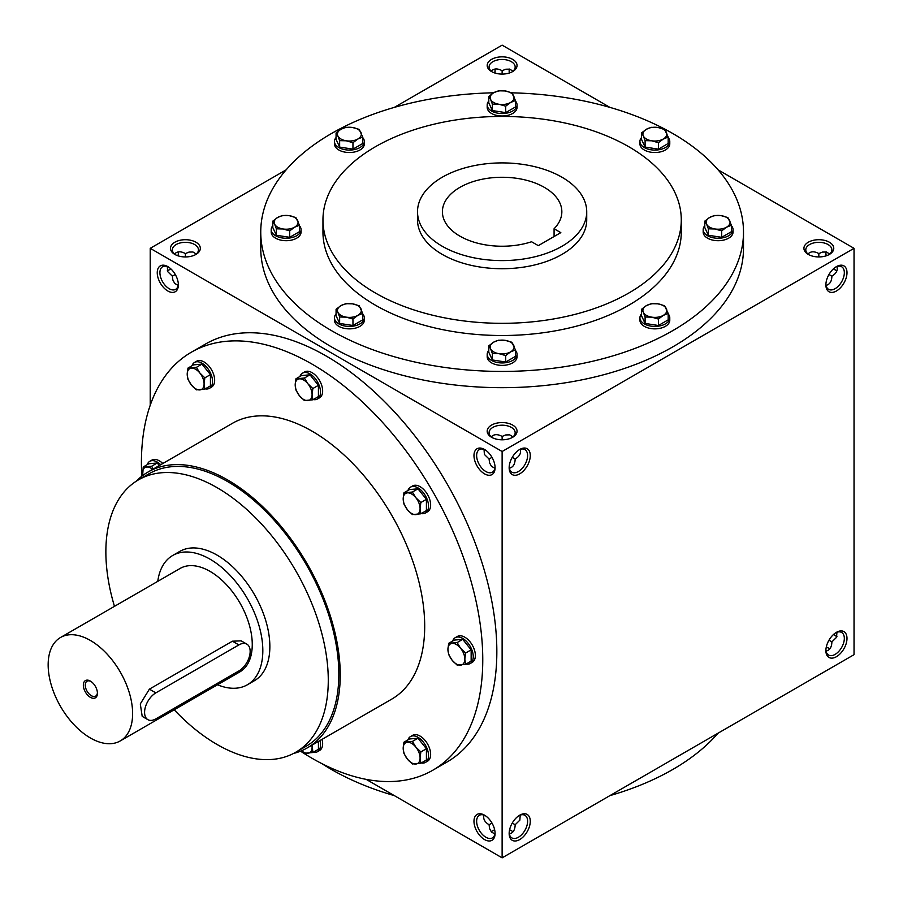 <?xml version="1.0" encoding="UTF-8"?>
<svg xmlns="http://www.w3.org/2000/svg" width="903" height="903" viewBox="0 0 903 903"><rect width="100%" height="100%" fill="white"/><g stroke="black" fill="none" stroke-linecap="round" stroke-linejoin="round"><path stroke-width="1.35" d="M178.184 285.359L174.764 283.497L172.868 280.043L172.36 276.171L175.272 274.489M172.36 276.171L167.676 271.589L167.315 266.532M178.343 284.084A13.048 7.529 60 0 1 175.667 289.332A13.048 7.529 60 0 1 162.619 281.792A13.048 7.529 60 0 1 162.619 266.735A13.048 7.529 60 0 1 168.5 267.028M185.397 256.949L185.397 253.574L189.009 252.084L192.949 251.993L196.267 254.036M185.397 253.574L185.397 253.574C180.814 251.09 177.191 251.237 174.539 254.036M509.303 73.03A13.048 7.529 60 0 1 509.157 71.066A13.048 7.529 60 0 1 509.337 69.068M502.124 74.091L502.124 70.727L505.736 69.226L509.664 69.147L512.983 71.179M502.124 70.727L502.124 70.727C497.53 68.233 493.907 68.38 491.255 71.179M167.315 270.742A13.048 7.529 120 0 0 169.143 269.907A13.048 7.529 120 0 0 170.757 268.801M178.218 255.876A13.048 7.529 120 0 0 178.365 253.924A13.048 7.529 120 0 0 178.184 251.926M511.967 71.947A13.048 7.529 0 0 0 515.161 67.003A13.048 7.529 0 0 0 502.124 59.474A13.048 7.529 0 0 0 489.076 67.003A13.048 7.529 0 0 0 492.27 71.947M491.559 71.563A14.933 8.624 0 0 0 512.678 71.563A14.933 8.624 0 0 0 512.678 59.372A14.933 8.624 0 0 0 491.559 59.372A14.933 8.624 0 0 0 491.559 71.563L491.559 71.563M491.559 437.278A14.933 8.624 0 0 0 512.678 437.278A14.933 8.624 0 0 0 512.678 425.087A14.933 8.624 0 0 0 491.559 425.087A14.933 8.624 0 0 0 491.559 437.278L491.559 437.278M511.967 437.662A13.048 7.529 0 0 0 515.161 432.718A13.048 7.529 0 0 0 502.124 425.189A13.048 7.529 0 0 0 489.076 432.718A13.048 7.529 0 0 0 492.27 437.662M494.9 468.205L491.48 466.354L489.584 462.9L489.076 459.029L491.988 457.347M509.337 468.205C513.085 467.314 515.026 464.255 515.161 459.029L512.249 457.347M808.287 254.42A14.933 8.624 0 0 0 829.394 254.42A14.933 8.624 0 0 0 829.394 242.23A14.933 8.624 0 0 0 808.287 242.23A14.933 8.624 0 0 0 808.287 254.42L808.287 254.42M828.683 254.804A13.048 7.529 0 0 0 831.889 249.86A13.048 7.529 0 0 0 818.84 242.331A13.048 7.529 0 0 0 805.792 249.86A13.048 7.529 0 0 0 808.998 254.804M826.064 285.359C829.812 284.456 831.753 281.397 831.889 276.171L828.965 274.489M512.983 831.821A13.048 7.529 0 0 0 511.346 830.67A13.048 7.529 0 0 0 509.585 829.812M494.663 829.812A13.048 7.529 0 0 0 492.903 830.67A13.048 7.529 0 0 0 491.255 831.821M511.967 831.053A14.933 8.624 0 0 0 509.529 830.049M494.709 830.049A14.933 8.624 0 0 0 492.27 831.053M829.71 648.964A13.048 7.529 0 0 0 828.062 647.812A13.048 7.529 0 0 0 826.301 646.954M828.683 648.196A14.933 8.624 0 0 0 826.245 647.191M494.934 73.03A13.048 7.529 120 0 0 495.081 71.066A13.048 7.529 120 0 0 494.9 69.068M494.709 72.951A14.933 8.624 120 0 0 495.058 70.344M168.5 270.245A14.933 8.624 120 0 0 170.588 268.642M177.993 255.809A14.933 8.624 120 0 0 178.343 253.201M828.965 640.204L831.889 641.886C831.753 647.112 829.812 650.171 826.064 651.074M512.249 823.062L515.161 824.744C515.026 829.97 513.085 833.029 509.337 833.932M491.988 823.062L489.076 824.744L489.584 828.627L491.48 832.069L494.9 833.932M818.84 256.949L818.84 253.574L822.452 252.084L826.392 251.993L829.71 254.036M818.84 253.574C814.246 251.09 810.634 251.237 807.982 254.036M502.124 439.795L502.124 436.431L505.736 434.941L509.664 434.851L512.983 436.883M502.124 436.431C497.53 433.937 493.907 434.095 491.255 436.883M366.178 779.368L502.124 857.85L854.035 654.675L854.035 248.325L718.088 169.843M502.124 857.85L502.124 451.5L150.214 248.325L150.214 405.3M150.214 248.325L286.149 169.843M394.329 107.378L502.124 45.15L609.909 107.378M174.843 254.42A14.933 8.624 0 0 0 195.962 254.42A14.933 8.624 0 0 0 195.962 242.23A14.933 8.624 0 0 0 174.843 242.23A14.933 8.624 0 0 0 174.843 254.42L174.843 254.42M511.798 92.828A241.372 139.355 180 0 1 672.803 133.531A241.372 139.355 180 0 1 743.496 232.071L743.496 248.325A241.372 139.355 180 0 1 502.124 387.68A241.372 139.355 180 0 1 260.753 248.325L260.753 232.071A241.372 139.355 180 0 1 493.569 92.806M502.124 451.5L854.035 248.325M825.884 284.897A14.933 8.624 120 0 0 836.438 290.992A14.933 8.624 120 0 0 846.991 272.706A14.933 8.624 120 0 0 836.438 266.611A14.933 8.624 120 0 0 825.884 284.897M846.991 638.421A14.933 8.624 -60 0 1 836.438 656.707A14.933 8.624 -60 0 1 825.884 650.611A14.933 8.624 -60 0 1 836.438 632.326A14.933 8.624 -60 0 1 846.991 638.421M509.157 467.754A14.933 8.624 120 0 0 519.722 473.849A14.933 8.624 120 0 0 530.275 455.563A14.933 8.624 120 0 0 519.722 449.468A14.933 8.624 120 0 0 509.157 467.754M530.275 821.279A14.933 8.624 -60 0 1 519.722 839.564A14.933 8.624 -60 0 1 509.157 833.469A14.933 8.624 -60 0 1 519.722 815.183A14.933 8.624 -60 0 1 530.275 821.279M835.749 270.245A14.933 8.624 60 0 1 833.661 268.642M826.245 255.809A14.933 8.624 60 0 1 825.906 253.201M833.661 634.357A14.933 8.624 -120 0 0 835.749 635.972M509.529 72.951A14.933 8.624 60 0 1 509.179 70.344M167.811 266.611L167.811 266.611A14.933 8.624 60 0 1 178.365 284.897A14.933 8.624 60 0 1 167.811 290.992A14.933 8.624 60 0 1 157.246 272.706A14.933 8.624 60 0 1 167.811 266.611M484.527 449.468L484.527 449.468A14.933 8.624 60 0 1 495.081 467.754A14.933 8.624 60 0 1 484.527 473.849A14.933 8.624 60 0 1 473.973 455.563A14.933 8.624 60 0 1 484.527 449.468M484.527 839.564A14.933 8.624 -120 0 0 495.081 833.469A14.933 8.624 -120 0 0 484.527 815.183A14.933 8.624 -120 0 0 473.973 821.279A14.933 8.624 -120 0 0 484.527 839.564M432.774 770.248L446.85 762.121A241.372 139.355 -120 0 0 483.85 568.709A241.372 139.355 -120 0 0 326.164 356.008A241.372 139.355 -120 0 0 205.478 344.054L191.402 352.181A241.372 139.355 60 0 1 312.088 364.135A241.372 139.355 60 0 1 469.774 576.836A241.372 139.355 60 0 1 432.774 770.248A241.372 139.355 60 0 1 300.53 751.172M561.948 177.214A84.6 48.841 180 0 1 586.724 211.753A84.6 48.841 180 0 1 502.124 260.595A84.6 48.841 180 0 1 417.513 211.753A84.6 48.841 180 0 1 469.741 166.626A84.6 48.841 180 0 1 561.948 177.214M538.301 245.639L531.562 241.756A59.722 34.483 180 0 1 442.402 211.753A59.722 34.483 180 0 1 502.124 177.27A59.722 34.483 180 0 1 561.847 211.753A59.722 34.483 180 0 1 554.081 228.752L560.819 232.635L538.301 245.639M586.724 211.753L586.724 219.88A84.6 48.841 180 0 1 502.124 268.722A84.6 48.841 180 0 1 417.513 219.88L417.513 211.753M628.804 146.737A179.166 103.439 180 0 1 681.28 219.88A179.166 103.439 180 0 1 502.124 323.319A179.166 103.439 180 0 1 322.958 219.88A179.166 103.439 180 0 1 433.553 124.309A179.166 103.439 180 0 1 628.804 146.737M681.28 219.88L681.28 232.071A179.166 103.439 180 0 1 502.124 335.51A179.166 103.439 180 0 1 322.958 232.071L322.958 219.88M743.496 232.071A241.372 139.355 180 0 1 502.124 371.426A241.372 139.355 180 0 1 260.753 232.071M718.088 733.157A241.372 139.355 180 0 1 609.909 795.622M394.329 795.622A241.372 139.355 180 0 1 321.908 763.633M114.467 606.353A157.269 90.797 60 0 1 138.441 479.877A157.269 90.797 60 0 1 217.07 487.665A157.269 90.797 60 0 1 319.809 626.242A157.269 90.797 60 0 1 295.71 752.267A157.269 90.797 60 0 1 174.189 709.792M138.441 479.877L148.995 473.782A157.269 90.797 60 0 1 227.635 481.57A157.269 90.797 60 0 1 330.374 620.147A157.269 90.797 60 0 1 306.264 746.171L295.71 752.267M172.71 555.48L179.753 551.417A74.656 43.096 60 0 1 217.07 555.119A74.656 43.096 60 0 1 265.843 620.903A74.656 43.096 60 0 1 254.398 680.715L247.366 684.779A74.656 43.096 -120 0 0 247.366 598.587A74.656 43.096 -120 0 0 172.71 555.48A74.656 43.096 -120 0 0 157.777 581.34M141.805 476.242A241.372 139.355 60 0 1 191.402 352.181M136.285 481.186A159.255 91.948 60 0 1 148.002 472.055L232.466 423.293A159.255 91.948 60 0 1 312.088 431.182A159.255 91.948 60 0 1 416.125 571.52A159.255 91.948 60 0 1 391.721 699.136L307.257 747.898A159.255 91.948 60 0 1 293.498 753.474M148.002 472.055A159.255 91.948 60 0 1 227.635 479.944A159.255 91.948 60 0 1 331.672 620.282A159.255 91.948 60 0 1 307.257 747.898M554.081 228.752L554.081 236.53M519.022 815.612A13.048 7.529 -60 0 1 524.903 815.307A13.048 7.529 -60 0 1 527.612 821.279A13.048 7.529 -60 0 1 521.911 834.406A13.048 7.529 -60 0 1 511.866 837.905A13.048 7.529 -60 0 1 509.179 832.656M520.207 815.116L519.846 820.161L515.161 824.744M509.179 466.941A13.048 7.529 120 0 0 511.866 472.179A13.048 7.529 120 0 0 524.903 464.65A13.048 7.529 120 0 0 524.903 449.592A13.048 7.529 120 0 0 519.022 449.886M515.161 459.029C519.62 456.297 521.302 453.092 520.207 449.389M835.749 632.755A13.048 7.529 -60 0 1 841.63 632.45A13.048 7.529 -60 0 1 844.328 638.421A13.048 7.529 -60 0 1 838.627 651.548A13.048 7.529 -60 0 1 828.582 655.047A13.048 7.529 -60 0 1 825.906 649.799M836.923 632.258L836.562 637.304L831.889 641.886M825.906 284.084A13.048 7.529 120 0 0 828.582 289.332A13.048 7.529 120 0 0 841.63 281.792A13.048 7.529 120 0 0 841.63 266.735A13.048 7.529 120 0 0 835.749 267.028M831.889 276.171C836.336 273.44 838.018 270.234 836.923 266.532M833.48 634.516A13.048 7.529 -120 0 0 835.106 635.622A13.048 7.529 -120 0 0 836.923 636.468M836.923 270.742A13.048 7.529 60 0 1 835.106 269.907A13.048 7.529 60 0 1 833.48 268.801M826.019 255.876A13.048 7.529 60 0 1 825.884 253.924A13.048 7.529 60 0 1 826.064 251.926M485.216 815.612A13.048 7.529 -120 0 0 479.335 815.307A13.048 7.529 -120 0 0 477.337 825.76A13.048 7.529 -120 0 0 485.859 837.25A13.048 7.529 -120 0 0 492.383 837.905A13.048 7.529 -120 0 0 495.058 832.656M489.076 824.744C484.618 822.023 482.947 818.807 484.042 815.116M495.058 466.941A13.048 7.529 60 0 1 492.383 472.179A13.048 7.529 60 0 1 479.335 464.65A13.048 7.529 60 0 1 479.335 449.592A13.048 7.529 60 0 1 485.216 449.886M484.042 449.389L484.392 454.446L489.076 459.029M195.251 254.804A13.048 7.529 0 0 0 198.446 249.86A13.048 7.529 0 0 0 185.397 242.331A13.048 7.529 0 0 0 172.36 249.86A13.048 7.529 0 0 0 175.554 254.804M90.876 681.393A8.612 4.966 -120 0 0 87.038 681.212A8.612 4.966 -120 0 0 85.717 688.109A8.612 4.966 -120 0 0 91.338 695.694A8.612 4.966 -120 0 0 95.639 696.111A8.612 4.966 -120 0 0 97.411 692.691M155.847 718.878L238.889 670.929A15.927 9.199 120 0 0 249.296 656.899A15.927 9.199 120 0 0 246.858 644.132A15.927 9.199 120 0 0 238.889 644.923L155.847 692.872A15.927 9.199 120 0 0 145.439 706.902A15.927 9.199 120 0 0 147.878 719.668A15.927 9.199 120 0 0 155.847 718.878M217.499 684.779A74.656 43.096 -120 0 0 247.366 684.779M147.878 719.668L142.2 716.384L140.292 703.934L149.39 689.147L155.847 692.872M246.858 644.132L241.169 640.848L232.432 641.198L149.39 689.147M120.246 740.934L239.893 671.855A59.722 34.483 -120 0 0 239.893 602.899A59.722 34.483 -120 0 0 180.171 568.416L60.524 637.495A59.722 34.483 -120 0 0 51.369 685.343A59.722 34.483 -120 0 0 90.39 737.977A59.722 34.483 -120 0 0 120.246 740.934A59.722 34.483 -120 0 0 120.246 671.967A59.722 34.483 -120 0 0 60.524 637.495M90.39 697.342A9.956 5.745 -120 0 0 97.422 693.278A9.956 5.745 -120 0 0 90.39 681.088A9.956 5.745 -120 0 0 83.347 685.151A9.956 5.745 -120 0 0 90.39 697.342M448.678 643.32L457.132 642.575L460.598 648.264A11.942 6.897 -120 0 0 452.155 643.387A11.942 6.897 -120 0 0 447.922 649.392A11.942 6.897 -120 0 0 452.155 660.274A11.942 6.897 -120 0 0 460.598 665.15A11.942 6.897 -120 0 0 464.819 659.145A11.942 6.897 -120 0 0 460.598 648.264L465.576 653.072L464.819 659.145L465.576 664.337L457.132 665.093L452.155 660.274L448.678 654.585L447.922 649.392L448.678 643.32L454.265 640.103L462.708 639.347L457.132 642.575M465.993 664.089A14.933 8.624 -120 0 0 470.17 663.536L472.28 662.317A14.933 8.624 -120 0 0 472.28 645.081A14.933 8.624 -120 0 0 457.358 636.457L455.247 637.676A14.933 8.624 -120 0 0 452.674 641.017M470.17 663.536A14.933 8.624 -120 0 0 470.17 646.3A14.933 8.624 -120 0 0 455.247 637.676M465.576 664.337L471.152 661.12L471.152 649.855L462.708 639.347M471.152 649.855L465.576 653.072M403.946 492.79L412.389 492.045L415.865 497.734A11.942 6.897 -120 0 0 407.422 492.857A11.942 6.897 -120 0 0 403.189 498.862A11.942 6.897 -120 0 0 407.422 509.743A11.942 6.897 -120 0 0 415.865 514.62A11.942 6.897 -120 0 0 420.087 508.615A11.942 6.897 -120 0 0 415.865 497.734L420.843 502.542L420.087 508.615L420.843 513.807L412.389 514.563L407.422 509.743L403.946 504.055L403.189 498.862L403.946 492.79L409.533 489.573L417.976 488.816L412.389 492.045M421.261 513.559A14.933 8.624 -120 0 0 425.437 513.006L427.548 511.787A14.933 8.624 -120 0 0 427.548 494.551A14.933 8.624 -120 0 0 412.626 485.927L410.504 487.146A14.933 8.624 -120 0 0 407.942 490.487M425.437 513.006A14.933 8.624 -120 0 0 425.437 495.77A14.933 8.624 -120 0 0 410.504 487.146M420.843 513.807L426.419 510.59L426.419 499.325L417.976 488.816M426.419 499.325L420.843 502.542M295.947 378.786L304.401 378.041L307.867 383.73A11.942 6.897 -120 0 0 299.424 378.854A11.942 6.897 -120 0 0 295.202 384.859A11.942 6.897 -120 0 0 299.424 395.74A11.942 6.897 -120 0 0 307.867 400.616A11.942 6.897 -120 0 0 312.088 394.611A11.942 6.897 -120 0 0 307.867 383.73L312.844 388.538L312.088 394.611L312.844 399.803L304.401 400.56L299.424 395.74L295.947 390.051L295.202 384.859L295.947 378.786L301.534 375.569L309.977 374.813L304.401 378.041M313.273 399.555A14.933 8.624 -120 0 0 317.438 399.002L319.56 397.783A14.933 8.624 -120 0 0 319.56 380.547A14.933 8.624 -120 0 0 304.627 371.923L302.516 373.142A14.933 8.624 -120 0 0 299.943 376.483M317.438 399.002A14.933 8.624 -120 0 0 317.438 381.766A14.933 8.624 -120 0 0 302.516 373.142M312.844 399.803L318.42 396.586L318.42 385.321L309.977 374.813M318.42 385.321L312.844 388.538M187.959 368.097L196.402 367.34L199.868 373.029A11.942 6.897 -120 0 0 191.425 368.153A11.942 6.897 -120 0 0 187.203 374.158A11.942 6.897 -120 0 0 191.425 385.039A11.942 6.897 -120 0 0 199.868 389.915A11.942 6.897 -120 0 0 204.089 383.91A11.942 6.897 -120 0 0 199.868 373.029L204.846 377.849L204.089 383.91L204.846 389.103L196.402 389.859L191.425 385.039L187.959 379.35L187.203 374.158L187.959 368.097L193.535 364.868L201.979 364.112L196.402 367.34M205.274 388.866A14.933 8.624 -120 0 0 209.451 388.313L211.562 387.094A14.933 8.624 -120 0 0 211.562 369.846A14.933 8.624 -120 0 0 196.628 361.234L194.517 362.453A14.933 8.624 -120 0 0 191.955 365.783M209.451 388.313A14.933 8.624 -120 0 0 209.451 371.065A14.933 8.624 -120 0 0 194.517 362.453M204.846 389.103L210.433 385.886L210.433 374.621L201.979 364.112M210.433 374.621L204.846 377.849M159.289 465.542L157.246 462.991L148.803 463.747L143.227 466.975L151.67 466.219L153.171 469.075M157.246 462.991L151.67 466.219M152.652 469.368A11.942 6.897 -120 0 0 146.692 467.032A11.942 6.897 -120 0 0 142.471 473.037A11.942 6.897 -120 0 0 142.719 475.542M162.811 463.51A14.933 8.624 -120 0 0 151.896 460.101L149.785 461.32A14.933 8.624 -120 0 0 147.223 464.661M160.7 464.729A14.933 8.624 -120 0 0 149.785 461.32M142.651 475.599L143.227 466.975M301.602 750.732A11.942 6.897 -120 0 0 307.867 753.328A11.942 6.897 -120 0 0 312.088 747.323A11.942 6.897 -120 0 0 311.907 745.212M318.42 741.453L318.42 749.298L312.844 752.515L312.212 745.031M313.273 752.278A14.933 8.624 -120 0 0 317.438 751.725L319.56 750.506A14.933 8.624 -120 0 0 322.066 739.343M317.438 751.725A14.933 8.624 -120 0 0 319.955 740.562M312.844 752.515L304.401 753.271L301.523 750.765M403.946 742.198L412.389 741.442L415.865 747.131A11.942 6.897 -120 0 0 407.422 742.255A11.942 6.897 -120 0 0 403.189 748.271A11.942 6.897 -120 0 0 407.422 759.152A11.942 6.897 -120 0 0 415.865 764.028A11.942 6.897 -120 0 0 420.087 758.023A11.942 6.897 -120 0 0 415.865 747.131L420.843 751.951L420.087 758.023L420.843 763.216L412.389 763.972L407.422 759.152L403.946 753.463L403.189 748.271L403.946 742.198L409.533 738.981L417.976 738.225L412.389 741.442M421.261 762.967A14.933 8.624 -120 0 0 425.437 762.414L427.548 761.195A14.933 8.624 -120 0 0 427.548 743.959A14.933 8.624 -120 0 0 412.626 735.335L410.504 736.555A14.933 8.624 -120 0 0 407.942 739.896M425.437 762.414A14.933 8.624 -120 0 0 425.437 745.178A14.933 8.624 -120 0 0 410.504 736.555M420.843 763.216L426.419 759.999L426.419 748.734L417.976 738.225M426.419 748.734L420.843 751.951M658.422 319.052L651.763 317.156L645.103 316.998L643.308 312.28A11.942 6.897 0 0 0 651.763 317.156A11.942 6.897 0 0 0 663.299 315.373A11.942 6.897 0 0 0 666.391 308.713A11.942 6.897 0 0 0 657.937 303.837A11.942 6.897 0 0 0 646.401 305.62A11.942 6.897 0 0 0 643.308 312.28L641.525 309.3L646.401 305.62L651.277 303.679L657.937 303.837L664.608 305.733L668.175 313.431L663.299 315.373L658.422 319.052L658.422 325.498L668.175 319.865L668.175 313.431M641.525 309.3L641.525 315.745L645.103 323.443L645.103 316.998M645.103 323.443L658.422 325.498M641.525 313.917A14.933 8.624 0 0 0 639.922 317.811L639.922 320.249A14.933 8.624 0 0 0 654.856 328.861A14.933 8.624 0 0 0 669.778 320.249L669.778 317.811A14.933 8.624 0 0 0 668.175 313.917M639.922 317.811A14.933 8.624 0 0 0 654.856 326.423A14.933 8.624 0 0 0 669.778 317.811M505.691 355.579L499.032 353.683L492.372 353.524L490.589 348.806A11.942 6.897 0 0 0 499.032 353.683A11.942 6.897 0 0 0 510.567 351.899A11.942 6.897 0 0 0 513.66 345.228A11.942 6.897 0 0 0 505.217 340.352A11.942 6.897 0 0 0 493.67 342.147A11.942 6.897 0 0 0 490.589 348.806L488.794 345.826L493.67 342.147L498.546 340.194L505.217 340.352L511.877 342.26L515.444 349.946L510.567 351.899L505.691 355.579L505.691 362.024L515.444 356.392L515.444 349.946M488.794 345.826L488.794 352.272L492.372 359.958L492.372 353.524M492.372 359.958L505.691 362.024M488.794 350.443A14.933 8.624 0 0 0 487.191 354.337L487.191 356.775A14.933 8.624 0 0 0 502.124 365.388A14.933 8.624 0 0 0 517.047 356.775L517.047 354.337A14.933 8.624 0 0 0 515.444 350.443M487.191 354.337A14.933 8.624 0 0 0 502.124 362.95A14.933 8.624 0 0 0 517.047 354.337M352.96 319.052L346.3 317.156L339.641 316.998L337.857 312.28A11.942 6.897 0 0 0 346.3 317.156A11.942 6.897 0 0 0 357.836 315.373A11.942 6.897 0 0 0 360.929 308.713A11.942 6.897 0 0 0 352.486 303.837A11.942 6.897 0 0 0 340.95 305.62A11.942 6.897 0 0 0 337.857 312.28L336.074 309.3L340.95 305.62L345.826 303.679L352.486 303.837L359.146 305.733L362.713 313.431L357.836 315.373L352.96 319.052L352.96 325.498L362.713 319.865L362.713 313.431M336.074 309.3L336.074 315.745L339.641 323.443L339.641 316.998M339.641 323.443L352.96 325.498M336.074 313.917A14.933 8.624 0 0 0 334.46 317.811L334.46 320.249A14.933 8.624 0 0 0 349.393 328.861A14.933 8.624 0 0 0 364.327 320.249L364.327 317.811A14.933 8.624 0 0 0 362.713 313.917M334.46 317.811A14.933 8.624 0 0 0 349.393 326.423A14.933 8.624 0 0 0 364.327 317.811M289.705 230.875L283.034 228.978L276.374 228.82L274.591 224.102A11.942 6.897 0 0 0 283.034 228.978A11.942 6.897 0 0 0 294.581 227.195A11.942 6.897 0 0 0 297.663 220.535A11.942 6.897 0 0 0 289.22 215.659A11.942 6.897 0 0 0 277.684 217.442A11.942 6.897 0 0 0 274.591 224.102L272.808 221.122L277.684 217.442L282.56 215.501L289.22 215.659L295.879 217.555L299.457 225.253L294.581 227.195L289.705 230.875L289.705 237.32L299.457 231.687L299.457 225.253M272.808 221.122L272.808 227.567L276.374 235.265L276.374 228.82M276.374 235.265L289.705 237.32M272.808 225.739A14.933 8.624 0 0 0 271.205 229.633L271.205 232.071A14.933 8.624 0 0 0 286.127 240.695A14.933 8.624 0 0 0 301.06 232.071L301.06 229.633A14.933 8.624 0 0 0 299.457 225.739M271.205 229.633A14.933 8.624 0 0 0 286.127 238.257A14.933 8.624 0 0 0 301.06 229.633M352.96 142.697L346.3 140.8L339.641 140.642L337.857 135.924A11.942 6.897 0 0 0 346.3 140.8A11.942 6.897 0 0 0 357.836 139.017A11.942 6.897 0 0 0 360.929 132.357A11.942 6.897 0 0 0 352.486 127.481A11.942 6.897 0 0 0 340.95 129.264A11.942 6.897 0 0 0 337.857 135.924L336.074 132.944L340.95 129.264L345.826 127.323L352.486 127.481L359.146 129.377L362.713 137.075L357.836 139.017L352.96 142.697L352.96 149.142L362.713 143.509L362.713 137.075M336.074 132.944L336.074 139.389L339.641 147.087L339.641 140.642M339.641 147.087L352.96 149.142M336.074 137.561A14.933 8.624 0 0 0 334.46 141.455L334.46 143.893A14.933 8.624 0 0 0 349.393 152.517A14.933 8.624 0 0 0 364.327 143.893L364.327 141.455A14.933 8.624 0 0 0 362.713 137.561M334.46 141.455A14.933 8.624 0 0 0 349.393 150.079A14.933 8.624 0 0 0 364.327 141.455M505.691 106.182L499.032 104.274L492.372 104.116L490.589 99.398A11.942 6.897 0 0 0 499.032 104.274A11.942 6.897 0 0 0 510.567 102.49A11.942 6.897 0 0 0 513.66 95.831A11.942 6.897 0 0 0 505.217 90.955A11.942 6.897 0 0 0 493.67 92.738A11.942 6.897 0 0 0 490.589 99.398L488.794 96.429L493.67 92.738L498.546 90.797L505.217 90.955L511.877 92.851L515.444 100.549L510.567 102.49L505.691 106.182L505.691 112.627L515.444 106.994L515.444 100.549M488.794 96.429L488.794 102.874L492.372 110.561L492.372 104.116M492.372 110.561L505.691 112.627M488.794 101.034A14.933 8.624 0 0 0 487.191 104.929L487.191 107.367A14.933 8.624 0 0 0 502.124 115.99A14.933 8.624 0 0 0 517.047 107.367L517.047 104.929A14.933 8.624 0 0 0 515.444 101.034M487.191 104.929A14.933 8.624 0 0 0 502.124 113.552A14.933 8.624 0 0 0 517.047 104.929M658.422 142.697L651.763 140.8L645.103 140.642L643.308 135.924A11.942 6.897 0 0 0 651.763 140.8A11.942 6.897 0 0 0 663.299 139.017A11.942 6.897 0 0 0 666.391 132.357A11.942 6.897 0 0 0 657.937 127.481A11.942 6.897 0 0 0 646.401 129.264A11.942 6.897 0 0 0 643.308 135.924L641.525 132.944L646.401 129.264L651.277 127.323L657.937 127.481L664.608 129.377L668.175 137.075L663.299 139.017L658.422 142.697L658.422 149.142L668.175 143.509L668.175 137.075M641.525 132.944L641.525 139.389L645.103 147.087L645.103 140.642M645.103 147.087L658.422 149.142M641.525 137.561A14.933 8.624 0 0 0 639.922 141.455L639.922 143.893A14.933 8.624 0 0 0 654.856 152.517A14.933 8.624 0 0 0 669.778 143.893L669.778 141.455A14.933 8.624 0 0 0 668.175 137.561M639.922 141.455A14.933 8.624 0 0 0 654.856 150.079A14.933 8.624 0 0 0 669.778 141.455M721.678 230.875L715.018 228.978L708.358 228.82L706.575 224.102A11.942 6.897 0 0 0 715.018 228.978A11.942 6.897 0 0 0 726.554 227.195A11.942 6.897 0 0 0 729.647 220.535A11.942 6.897 0 0 0 721.204 215.659A11.942 6.897 0 0 0 709.668 217.442A11.942 6.897 0 0 0 706.575 224.102L704.791 221.122L709.668 217.442L714.544 215.501L721.204 215.659L727.863 217.555L731.43 225.253L726.554 227.195L721.678 230.875L721.678 237.32L731.43 231.687L731.43 225.253M704.791 221.122L704.791 227.567L708.358 235.265L708.358 228.82M708.358 235.265L721.678 237.32M704.791 225.739A14.933 8.624 0 0 0 703.177 229.633L703.177 232.071A14.933 8.624 0 0 0 718.111 240.695A14.933 8.624 0 0 0 733.044 232.071L733.044 229.633A14.933 8.624 0 0 0 731.43 225.739M703.177 229.633A14.933 8.624 0 0 0 718.111 238.257A14.933 8.624 0 0 0 733.044 229.633M232.432 641.198L238.889 644.923"/></g></svg>
